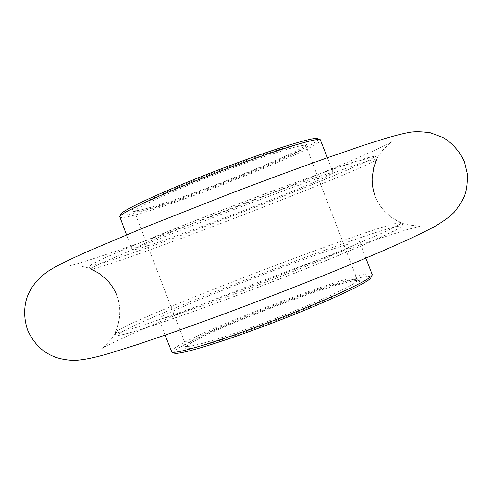 <?xml version="1.0" encoding="UTF-8"?>
<svg xmlns="http://www.w3.org/2000/svg" width="492" height="492" viewBox="0 0 492 492"><rect width="100%" height="100%" fill="white"/><g stroke="black" fill="none" stroke-linecap="round" stroke-linejoin="round"><path stroke-width="0.37" stroke-dasharray="2.46 1.84" d="M317.832 138.615C328.133 143.264 160.779 209.524 126.456 214.838C122.268 215.564 120.399 215.367 120.841 214.235M119.716 217.101C120.023 217.772 121.955 217.784 125.509 217.144C159.679 211.585 323.595 147.071 320.587 139.992M174.266 353.09C173.018 352.475 174.205 350.968 177.846 348.57L185.921 343.883L212.366 331.227L248.011 316.19L287.223 301.067L324.357 288.029L353.693 279.148L363.668 276.867L369.627 276.289L371.042 277.556M372.186 274.567C369.363 266.418 204.383 327.961 175.601 347.481C172.557 349.461 171.167 350.845 171.413 351.632M136.801 210.693C164.752 206.603 304.29 151.954 306.965 143.842L305.907 142.951C299.763 142.096 254.967 156.53 207.919 174.998C160.822 193.442 127.791 209.463 132.416 210.847L136.801 210.693M304.849 145.38L305.944 145.81L305.907 146.216C303.441 153.935 166.247 207.636 139.045 211.732L134.488 211.628C132.779 209.309 166.616 193.356 211.8 175.779C256.947 158.19 298.853 144.691 304.849 145.38M359.332 282.26L359.406 280.729C351.06 276.043 211.468 328.459 188.307 344.744L185.041 347.659C182.317 352.241 217.525 342.487 264.973 324.702C312.395 306.965 355.464 287.346 359.332 282.26M189.279 342.481C211.898 326.706 349.129 275.151 357.038 279.671L357.413 280.016L356.921 281.16C353.047 286 312.998 304.277 267.691 321.374C222.372 338.514 186.443 348.982 186.044 345.796L186.093 345.292L189.279 342.481M137.717 248.909C134.285 249.875 132.483 250.2 132.311 249.887C130.81 248.786 171.21 231.578 224.819 210.877C278.404 190.17 326.676 173.153 332.26 172.704L333.164 172.784C334.751 176.154 170.57 239.942 137.717 248.909M163.399 315.747C160.238 317.401 158.713 318.441 158.824 318.877C158.59 321.067 200.256 307.205 253.946 286.744C307.617 266.313 354.738 246.332 359.043 242.556L359.621 241.8C358.219 237.359 193.497 299.622 163.399 315.747M376.282 158.971C373.613 159.371 367.672 161.044 358.459 163.996L287.863 189.1L223.257 213.553C190.146 226.363 159.433 238.583 135.325 248.509L100.602 263.454C94.107 266.559 90.835 268.423 90.786 269.062C91.524 269.29 94.692 268.558 100.282 266.873C152.163 251.418 371.417 166.376 376.854 159.248L376.282 158.971M400.925 226.892L394.892 230.625L381.036 237.304L359.541 246.744L298.029 271.904L225.625 299.708L191.825 312.088L140.374 329.714L125.411 334.105L118.24 335.439L118.572 333.908L125.718 329.843C175.084 304.45 408.262 216.677 400.925 226.892M123.541 327.383C118.437 329.911 115.651 331.583 115.183 332.401L117.471 332.709C121.948 331.786 129.722 329.56 140.786 326.042L187.76 309.769L250.477 286.473C284.665 273.386 315.593 261.154 343.268 249.776L384.449 232.058C393.262 227.925 398.766 225.035 400.968 223.386L401.103 222.648C390.666 220.238 171.88 303.127 123.541 327.383M100.245 263.583L92.299 265.582L91.125 264.911L97.441 261.35L111.592 254.844L133.344 245.545L195.232 220.57C232.304 206.062 267.673 192.649 301.338 180.324L352.34 162.452L367.02 157.901L373.902 156.388C385.685 157.772 153.51 248.282 100.245 263.583M375.144 196.29C377.438 201.935 380.636 207.003 384.726 211.498L393.2 218.546L401.103 222.648C402.757 223.62 402.93 224.881 401.626 226.431L397.684 229.131L366.146 243.909L326.282 260.575C293.761 273.657 259.899 286.811 224.696 300.052L177.79 317.082L142.391 329.08L121.733 335.003L117.256 335.556L115.651 334.935L115.183 332.401L118.314 324.068L119.9 313.158C119.931 307.076 118.91 301.172 116.844 295.44C111.899 281.055 96.063 270.17 89.839 268.693C83.314 265.231 65.922 265.692 68.185 266.172C72.502 265.551 105.509 255.207 141.518 242.23C180.195 228.393 220.908 213.104 263.657 196.357C298.416 182.704 328.668 170.349 354.412 159.285C380.365 148.074 389.541 143.246 391.718 141.979C393.077 140.14 379.984 151.253 377.382 158.215C373.723 163.43 369.154 182.225 375.144 196.29C379.67 209.057 392.382 219.364 399.442 221.941C405.808 226 424.442 226.32 422.173 225.637L406.835 229.702L371.774 240.969C347.776 249.112 321.091 258.669 291.719 269.634C249.167 285.569 209.075 301.35 171.45 316.983C136.352 331.442 105.048 346.196 101.53 348.723C100.3 350.741 113.904 338.078 115.934 330.796C119.464 324.166 122.034 307.974 116.844 295.44M90.786 269.062C88.701 267.058 87.225 265.686 103.037 258.687L126.561 248.392L173.307 229.254L231.222 206.591L289.376 184.703L336.786 167.704L374.578 156.259C376.749 156.708 377.505 157.704 376.854 159.248M305.907 146.216L306.965 143.842M357.038 279.671L359.406 280.729M132.311 249.887L126.53 234.844M357.413 280.016L305.944 145.81M165.097 335.193L158.824 318.877M365.882 258.122L359.621 241.8M186.044 345.796L134.488 211.628M333.164 172.784L327.395 157.741M186.093 345.292L185.041 347.659M134.79 211.898L132.416 210.847"/><path stroke-width="0.74" d="M119.765 216.621L120.841 214.235C121.899 210.385 162.458 191.523 213.866 171.683C265.25 151.819 310.993 137.36 317.131 138.455L319.529 139.507C313.41 138.436 266.873 153.215 214.481 173.467C162.065 193.694 120.774 212.821 119.765 216.621L126.53 234.844M372.124 275.169L370.679 278.115C366.989 283.374 323.736 303.441 272.433 322.998C221.142 342.58 178.129 355.445 174.266 353.09L171.868 352.044C175.675 354.4 219.414 341.245 271.713 321.27C324.013 301.332 368.071 280.969 371.761 275.729L372.186 274.567L365.882 258.122M165.097 335.193L171.868 352.044M327.395 157.741L320.231 139.666M90.786 269.062L98.523 273.035L106.985 279.966C111.21 284.53 114.495 289.69 116.844 295.44M376.854 159.248L373.766 167.378L372.112 178.196C372.032 184.414 373.041 190.441 375.144 196.29M27.534 329.861C24.059 319.173 23.733 308.847 26.562 298.89C29.249 290.409 34.778 280.957 47.619 271.566C54.538 266.935 67.718 260.305 87.152 251.689L143.935 227.679L231.086 193.288C265.299 180.3 297.051 168.578 326.344 158.11L363.348 145.411L384.301 138.744C395.457 135.472 404.092 133.32 410.205 132.286C415.107 131.481 421.792 131.653 430.266 132.803L442.671 137.385C449.848 141.013 459.94 150.89 464.546 162.108L467.4 174.094C467.492 183.042 466.674 189.912 464.934 194.709C463.575 198.934 460.057 204.721 454.38 212.058C449.633 216.855 442.831 221.806 433.987 226.904C409.51 239.733 373.237 255.336 328.847 273.404C293.392 287.679 257.162 301.688 220.145 315.433L175.933 331.405L138.43 344.228L111.838 352.61C94.907 357.77 81.918 360.365 72.877 360.396C57.607 359.4 50.817 355.679 44.28 351.368C37.078 346.042 31.494 338.877 27.534 329.861"/></g></svg>
